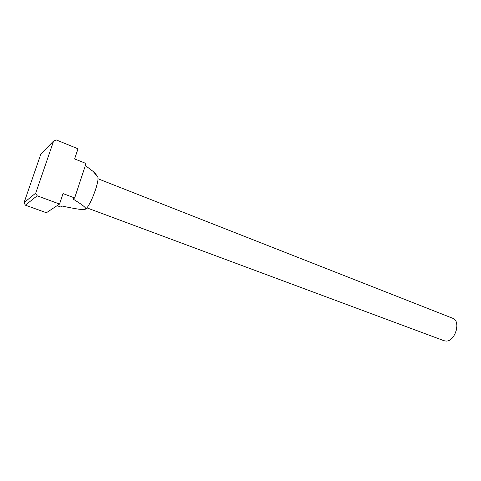 <?xml version="1.0" encoding="UTF-8"?>
<svg xmlns="http://www.w3.org/2000/svg" width="481" height="481" viewBox="0 0 481 481"><rect width="100%" height="100%" fill="white"/><g stroke="black" fill="none" stroke-linecap="round" stroke-linejoin="round"><path stroke-width="0.72" d="M97.95 178.752L452.621 318.236C461.363 320.911 455.23 341.859 445.893 341.059L444.017 340.716L86.827 207.834M86.027 163.492L74.669 197.956L63.041 193.59L59.554 204.046L37.145 195.797L35.744 193.097L53.625 140.993L56.271 139.941L78 148.791L74.615 158.928L86.027 163.492M85.57 208.988L85.281 209.247L85.57 208.988C86.688 208.147 82.51 204.822 73.022 199.014L74.669 197.956M85.684 208.97C90.194 206.096 99.296 182.293 97.865 177.146L96.825 175.878M85.281 209.247C84.175 210.209 76.449 209.139 62.097 206.036L60.636 206.974L57.089 205.676M96.416 175.379C96.344 174.561 95.298 173.28 93.272 171.537L85.347 165.542M53.625 140.993L40.909 153.926L24.05 202.663L25.361 205.177L46.398 212.74L59.554 204.046M35.744 193.097L24.05 202.663M37.145 195.797L25.361 205.177M97.865 177.146L93.272 171.537"/></g></svg>
